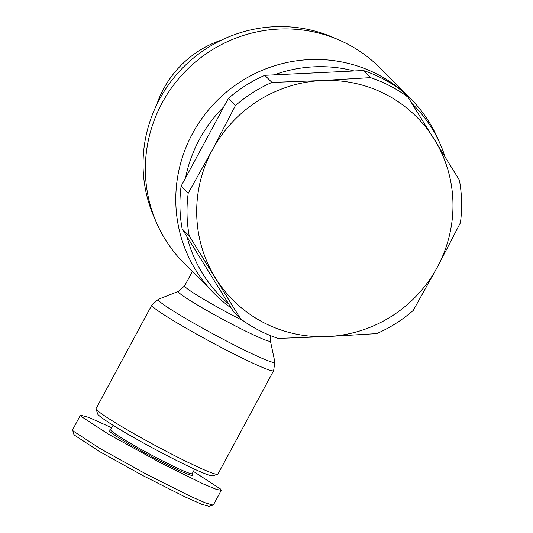 <?xml version="1.0" encoding="UTF-8"?>
<svg xmlns="http://www.w3.org/2000/svg" width="533" height="533" viewBox="0 0 533 533"><rect width="100%" height="100%" fill="white"/><g stroke="black" fill="none" stroke-linecap="round" stroke-linejoin="round"><path stroke-width="0.8" d="M111.703 427.772L88.984 417.466L80.47 415.18L72.581 429.831L73.834 434.262L74.553 435.228L99.811 451.704L142.677 475.489L185.064 496.896L201.734 504.278L208.996 506.35L213.373 504.971L221.268 490.3L220.515 489.014L193.439 471.385M72.575 430.098L73.334 431.117L100.61 448.866L146.682 474.35L190.328 496.256L205.818 503.045L213.16 505.111M156.675 104.828A100.844 98.412 -44.9 0 1 163.571 88.918A100.844 98.412 -44.9 0 1 221.761 39.988M192.313 271.544L184.032 263.229A138.347 135.016 -44.9 0 1 156.422 222.528L153.91 216.738A135.875 132.604 -44.9 0 1 159.427 99.438A135.875 132.604 -44.9 0 1 333.685 37.656L339.461 40.188A138.347 135.016 -44.9 0 1 380.056 67.957L410.483 98.498A138.347 135.016 -44.9 0 1 438.093 139.2L440.604 144.989A135.875 132.604 -44.9 0 1 444.995 156.589M156.422 222.528A138.347 135.016 -44.9 0 1 162.039 103.089A138.347 135.016 -44.9 0 1 339.461 40.188M231.169 307.967A138.347 135.016 -44.9 0 1 214.459 293.776A138.347 135.016 -44.9 0 1 192.466 133.636A138.347 135.016 -44.9 0 1 410.483 98.498M223.88 106.727L185.557 177.902A135.875 132.604 -44.9 0 1 199.362 139.526A135.875 132.604 -44.9 0 1 223.88 106.727L228.324 98.478L235.413 105.594A138.966 135.615 -44.9 0 1 271.923 82.435L321.719 80.556L370.482 77.638A138.966 135.615 -44.9 0 1 408.031 97.193L400.943 90.077A138.966 135.615 135.1 0 0 363.393 70.523L354.119 70.976A135.875 132.604 -44.9 0 0 274.109 74.867L354.119 70.976M412.049 103.595A135.875 132.604 -44.9 0 1 440.604 144.989M270.498 335.61L270.411 340.907A52.314 3.371 28.3 0 1 232.388 324.39A52.314 3.371 28.3 0 1 178.428 291.378L184.591 285.888L192.426 271.344L214.459 293.776M408.031 97.193L459.386 180.067A138.966 135.615 -44.9 0 1 460.425 222.787L437.34 267.14L413.222 310.453A138.966 135.615 -44.9 0 1 376.711 333.618L327.948 336.536L278.146 338.415A138.966 135.615 -44.9 0 1 258.572 330.127A138.966 135.615 -44.9 0 1 240.596 318.854L189.242 235.979A138.966 135.615 -44.9 0 1 188.202 193.266L212.327 149.953L235.413 105.594M327.948 336.536A129.699 126.574 -44.9 0 1 263.475 322.505A129.699 126.574 -44.9 0 1 215.439 277.94A129.699 126.574 -44.9 0 1 212.327 149.953A129.699 126.574 -44.9 0 1 321.719 80.556A129.699 126.574 -44.9 0 1 434.228 139.153A129.699 126.574 -44.9 0 1 437.34 267.14A129.699 126.574 -44.9 0 1 327.948 336.536M96.1 408.551A69.17 4.464 28.3 0 0 96.093 408.871A69.17 4.464 28.3 0 0 167.655 452.037A69.17 4.464 28.3 0 0 217.644 474.323A69.17 4.464 28.3 0 0 217.91 474.137L273.636 370.648A69.17 4.464 28.3 0 1 223.374 348.549A69.17 4.464 28.3 0 1 151.825 305.063L96.1 408.551M96.093 408.871L97.599 413.868A65.466 4.224 28.3 0 0 165.33 454.716A65.466 4.224 28.3 0 0 212.647 475.816L217.644 474.323M113.056 425.267L110.671 429.691A46.324 2.985 28.3 0 0 158.587 458.813A46.324 2.985 28.3 0 0 192.24 473.617L194.625 469.187M110.717 429.611L109.178 430.064A47.557 3.065 28.3 0 0 158.194 460.092A47.557 3.065 28.3 0 0 192.746 475.063L192.286 473.531M186.99 236.665L228.677 303.943A135.875 132.604 -44.9 0 1 186.99 236.665L182.153 228.87L189.242 235.979M274.109 74.867L264.834 75.32A138.966 135.615 135.1 0 0 228.324 98.478M185.557 177.902L181.113 186.15A138.966 135.615 135.1 0 0 182.153 228.87M228.677 303.943L233.507 311.738L240.596 318.854M363.393 70.523L370.482 77.638M264.834 75.32L271.923 82.435M181.113 186.15L188.202 193.266M80.47 415.18L81.223 416.466L109.018 434.515L161.326 463.237L203 483.804L216.391 489.394L221.268 490.3M178.428 291.378L158.341 299.293A66.272 4.277 28.3 0 0 226.692 341.107A66.272 4.277 28.3 0 0 274.861 362.034L273.636 370.648M184.591 285.888A49.409 3.185 28.3 0 0 235.706 316.948A49.409 3.185 28.3 0 0 243.461 320.926M270.411 340.907L274.861 362.034M158.341 299.293L151.825 305.063"/></g></svg>

